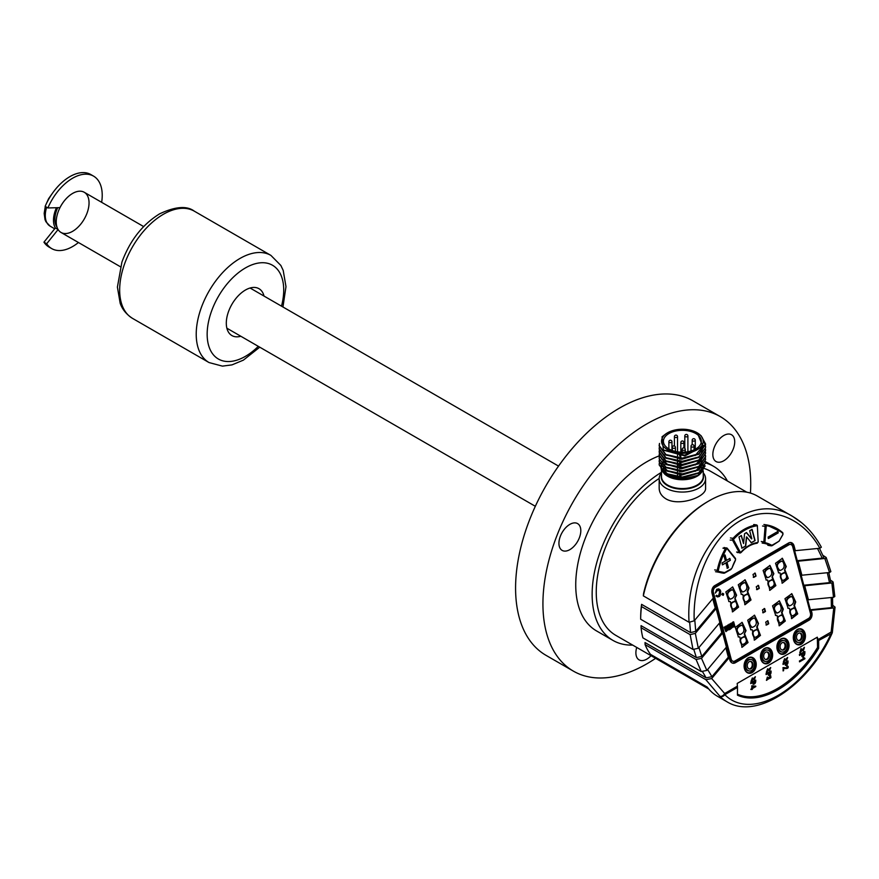 <?xml version="1.0" encoding="UTF-8"?>
<svg xmlns="http://www.w3.org/2000/svg" width="879" height="879" viewBox="0 0 879 879"><rect width="100%" height="100%" fill="white"/><g stroke="black" fill="none" stroke-linecap="round" stroke-linejoin="round"><path stroke-width="1.32" d="M725.9 562.89L727.329 568.274L728.427 567.636L726.999 562.252L730.361 560.308L729.867 558.451L726.493 560.395L725.065 555.012L723.966 555.649L725.395 561.022L722.033 562.978L722.527 564.834L725.9 562.89L722.274 564.801M728.427 567.636L727.076 568.23M726.999 562.252L728.175 567.592M730.361 560.308L726.735 562.219M729.603 558.407L730.108 560.275M726.493 560.395L724.801 554.968M741.404 535.542L738.975 536.948L741.975 548.166L745.744 545.991L746.678 536.893L751.325 542.761L755.094 540.585L752.105 529.367L749.677 530.773L751.809 538.772L746.513 532.597L744.568 533.718L743.546 543.552L741.404 535.542M745.744 545.991L741.711 548.122M746.436 537.036L745.48 545.947M755.094 540.585L751.073 542.728M751.842 529.323L754.841 540.552M751.567 538.915L746.26 532.553M743.546 543.552L741.151 535.498M777.86 531.454L768.103 537.091L768.477 538.497L778.234 532.872L777.86 531.454M778.234 532.872L768.224 538.464M777.596 531.421L777.981 532.828M78.451 242.505A41.84 24.162 -60 0 1 51.718 248.603A41.84 24.162 -60 0 1 46.686 243.747L58.102 229.54A23.206 13.394 120 0 0 61.036 232.463A23.206 13.394 120 0 0 84.241 219.058A23.206 13.394 120 0 0 84.241 192.27A23.206 13.394 120 0 0 59.97 207.631L47.884 207.949L45.148 206.367A41.84 24.162 -60 0 1 90.823 174.547L93.559 176.13A41.84 24.162 -60 0 1 101.645 202.324M58.102 229.54L55.366 227.969A23.206 13.394 -60 0 1 56.443 207.73M51.718 248.603L48.982 247.021A41.84 24.162 -60 0 1 43.95 242.175L55.366 227.969M47.884 207.949A41.84 24.162 -60 0 1 93.559 176.13M46.686 243.747L43.95 242.175M264.019 296.069A27.062 15.624 120 0 0 258.975 288.697A27.062 15.624 120 0 0 245.439 290.037A27.062 15.624 120 0 0 227.76 313.88A27.062 15.624 120 0 0 231.913 335.569A27.062 15.624 120 0 0 240.813 336.25M750.435 493.075A146.936 84.834 120 0 0 720.297 416.613L692.949 400.835A146.936 84.834 120 0 0 619.486 408.109A146.936 84.834 120 0 0 523.488 537.596A146.936 84.834 120 0 0 546.013 655.338L573.361 671.116A146.936 84.834 120 0 0 646.823 663.843A146.936 84.834 120 0 0 655.624 658.338M720.297 416.613A146.936 84.834 120 0 0 646.823 423.898A146.936 84.834 120 0 0 550.836 553.374A146.936 84.834 120 0 0 573.361 671.116M659.184 455.893A100.536 58.047 120 0 0 575.734 584.909A100.536 58.047 120 0 0 596.555 630.935L612.96 640.406A100.536 58.047 120 0 0 632.693 645.098M636.737 647.438A15.47 8.933 120 0 0 639.088 659.876A15.47 8.933 120 0 0 646.823 659.107A15.47 8.933 120 0 0 651.042 655.701M733.251 436.347A15.47 8.933 120 0 0 731.515 434.742A15.47 8.933 120 0 0 716.044 443.664A15.47 8.933 120 0 0 716.044 461.53A15.47 8.933 120 0 0 730.438 454.311A15.47 8.933 120 0 0 733.251 436.347M560.395 536.146A15.47 8.933 120 0 0 562.131 550.386A15.47 8.933 120 0 0 577.602 541.464A15.47 8.933 120 0 0 577.602 523.598A15.47 8.933 120 0 0 560.395 536.146M661.491 472.287A100.536 58.047 120 0 0 592.138 594.38A100.536 58.047 120 0 0 612.96 640.406M727.427 481.011A100.536 58.047 120 0 0 713.495 466.277A100.536 58.047 120 0 0 705.573 462.958M120.434 266.755L61.036 232.463A23.206 13.394 -60 0 1 57.487 213.872A23.206 13.394 -60 0 1 72.638 193.424A23.206 13.394 -60 0 1 84.241 192.27L143.64 226.562M57.695 207.697A21.272 12.284 120 0 0 57.025 227.178M703.255 472.836A23.206 13.394 180 0 1 705.573 478.67A23.206 13.394 180 0 1 691.246 491.042A23.206 13.394 180 0 1 665.963 488.142A23.206 13.394 180 0 1 659.173 478.67A23.206 13.394 180 0 1 661.491 472.836M705.573 478.67L705.573 488.208C706.562 496.712 679.324 506.897 665.963 498.865C661.524 496.108 659.261 492.548 659.173 488.208L659.173 478.67M668.974 448.993A18.942 10.944 0 0 0 689.619 451.366A18.942 10.944 0 0 0 701.321 441.258A18.942 10.944 0 0 0 682.368 430.325A18.942 10.944 0 0 0 663.425 441.258A18.942 10.944 0 0 0 668.974 448.993M677.522 478.868L677.522 477.341M677.522 476.847L677.522 474.188M677.522 471.638L677.522 471.034M677.522 468.485L677.522 467.87M677.522 467.375L677.522 464.716M677.522 464.222L677.522 461.563M677.522 459.014L677.522 458.398M677.522 455.86L677.522 455.157M680.775 455.344L680.775 458.102M680.775 458.596L680.775 459.223M680.775 461.75L680.775 464.42M680.775 464.914L680.775 467.573M680.775 468.067L680.775 468.705M680.775 471.232L680.775 471.858M680.775 474.385L680.775 477.044M680.775 477.539L680.775 479.132M679.676 465.167A18.942 10.944 0 0 0 677.852 465.365M659.305 447.356L659.184 448.675L665.996 457.739L682.401 461.255L698.783 456.937L705.573 447.576L698.772 457.443L682.368 461.75L665.963 458.223L659.173 449.136M705.573 447.07L705.463 445.763M705.408 445.488L704.068 442.17M705.573 450.74L698.772 460.596L682.368 464.914L665.963 461.376L659.173 452.3L659.349 450.729M659.305 450.52L659.184 451.839L665.996 460.904L682.401 464.42L698.783 460.091L705.573 450.235L705.463 448.927M659.305 453.674L659.184 454.992L665.996 464.057L682.401 467.573L698.783 463.255L705.573 453.388L698.772 463.76L682.368 468.067L665.963 464.541L659.173 455.454L659.349 453.883M705.573 453.388L705.463 452.081M705.573 457.058L698.772 466.914L682.368 471.221L665.963 467.694L659.173 458.607L665.996 467.21L682.401 470.726L698.783 466.408L705.573 456.542L705.463 455.234M659.305 456.827L659.184 458.146M659.305 459.992L659.184 461.31L665.996 470.375L682.401 473.891L698.783 469.573L705.573 459.706L698.772 470.067L682.368 474.385L665.963 470.847L659.173 461.772L659.349 460.2M705.573 459.706L705.463 458.398M705.573 462.859L698.761 473.232L682.357 477.539L665.974 474.012L659.184 464.947L665.985 473.528L682.368 477.044L698.761 472.737L705.573 462.881L705.463 461.552M659.184 464.705L659.349 463.387M659.305 463.145L659.184 464.464M667.491 432.842A21.272 12.284 0 0 0 667.337 432.94A21.272 12.284 0 0 0 663.667 435.775L666.282 433.589M664.909 473.385L681.73 478.187L699.069 473.045M664.963 470.265L681.774 475.034L699.091 469.869M664.974 467.112L681.818 471.869L699.113 466.694M664.974 463.958L681.851 468.716L699.124 463.541M665.029 460.838L681.84 465.551L699.124 460.376M665.018 457.673L681.829 462.398L699.113 457.223M665.018 454.52L681.851 459.234L699.091 454.08M701.387 451.894L703.629 446.169M663.766 450.268L684.862 455.926L702.837 446.455M703.618 445.323L695.135 455.597M703.409 456.564L695.234 465.024M668.403 465.2L661.656 459.036M703.42 462.859L695.234 471.342M668.359 471.496L661.656 465.343M668.348 474.649L661.667 468.507M705.573 444.433L698.761 454.289L682.357 458.596L665.952 455.058L659.173 445.983L659.525 443.763M697.344 432.897L702.848 446.444L684.631 455.223L663.37 449.949L662.041 436.775L666.403 433.512M659.481 443.423L659.173 445.51L665.974 454.586L682.379 458.102L698.772 453.784L705.562 443.917L701.057 435.676M663.425 461.255L662.843 461.893M662.601 462.189L661.568 463.804M661.415 464.134L660.843 466.079M660.799 466.518L661.371 469.902M661.975 471.045L666.886 475.528L682.489 479.154L698.289 475.275L705.178 465.892M664.052 435.544A20.832 12.02 180 0 1 667.644 432.754A20.832 12.02 180 0 1 697.102 432.754L697.102 432.754A20.832 12.02 180 0 1 698.453 448.905A20.832 12.02 180 0 1 670.743 451.235A20.832 12.02 180 0 1 664.052 435.544M790.562 544.442L789.276 544.233A3.868 2.857 98.9 0 0 787.738 544.551L713.913 587.172A3.868 2.857 98.9 0 0 712.122 592.259L729.889 658.887A3.868 2.857 98.9 0 0 732.02 661.129L733.306 661.327A3.868 2.857 -81.1 0 1 731.174 659.085L713.407 592.457A3.868 2.857 -81.1 0 1 715.198 587.37L789.023 544.749A3.868 2.857 -81.1 0 1 790.562 544.442A3.868 2.857 -81.1 0 1 792.693 546.683L810.46 613.311A3.868 2.857 -81.1 0 1 808.658 618.387L734.844 661.019A3.868 2.857 -81.1 0 1 733.306 661.327M790.21 542.497A5.801 4.296 -81.1 0 1 792.781 545.683L810.548 612.311A5.801 4.296 -81.1 0 1 807.845 619.948L734.02 662.568A5.801 4.296 -81.1 0 1 732.372 663.074M689.07 622.277C684.082 549.452 745.985 486.362 792.814 516.533L757.368 496.064A96.668 55.816 120 0 0 709.023 500.854A96.668 55.816 120 0 0 643.34 595.874L689.07 622.277L694.212 620.805C692.476 579.184 711.781 537.091 740.052 520.84C768.29 504.458 801.901 516.006 819.865 548.265L795.341 550.672L794.067 545.892A5.801 4.296 98.9 0 0 790.858 542.53A5.801 4.296 98.9 0 0 788.562 543.002L714.737 585.623A5.801 4.296 98.9 0 0 712.034 593.248L713.308 598.028L694.212 620.805M819.865 548.265L821.349 547.199C814.02 533.729 804.516 523.521 792.847 516.566L801.736 522.807M643.34 595.874L643.56 593.534A94.734 54.696 -60 0 1 707.661 501.645L709.023 500.854M708.782 689.026L615.86 635.385A94.734 54.696 -60 0 1 596.248 592.017A94.734 54.696 -60 0 1 659.173 478.473M704.617 468.617A94.734 54.696 -60 0 1 710.595 471.298L746.776 492.185M725.845 647.79L728.339 657.14L711.946 676.687L706.134 677.841L645.021 642.56L645.087 644.604L705.87 679.698L711.682 678.544L729.207 657.646L729.801 659.876A5.801 4.296 98.9 0 0 733.009 663.238A5.801 4.296 98.9 0 0 735.305 662.766L809.13 620.145A5.801 4.296 98.9 0 0 811.833 612.52L811.24 610.29L834.534 607.894L835.006 607.059L832.743 605.279M706.134 677.841L702.706 672.017M719.297 623.244L721.791 632.594L701.783 656.448L696.366 657.58L641.055 625.65L641.088 627.727L696.069 659.47L701.497 658.338L722.659 633.1L726.406 647.12L706.859 670.424L701.233 671.545L696.069 659.47M696.366 657.58L693.938 649.812M641.494 606.565A96.668 55.816 120 0 0 640.67 619.234L640.681 617.113A94.734 54.696 -60 0 1 641.593 604.345L641.494 606.565L690.147 634.649L695.322 633.352L716.121 608.554L719.857 622.574L698.311 648.273L693.004 649.449L690.147 634.649M712.748 598.698L715.242 608.048L695.739 631.309L690.564 632.616L641.593 604.345M690.564 632.616L689.696 622.541M772.575 577.305L775.86 585.623L769.861 590.358L767.598 580.019L766.246 580.041L763.104 570.438L769.96 565.45L773.861 573.712L772.059 577.217L775.388 585.37L769.597 590.314M765.994 579.986L767.598 580.019M769.707 565.417L773.344 573.635L772.059 577.217M744.865 579.766L748.501 587.974L747.227 591.556L750.545 599.709L744.755 604.653M741.151 594.336L742.755 594.358L741.404 594.38L738.272 584.788L745.128 579.788L749.018 588.051L747.743 591.644L751.018 599.961L745.018 604.708L742.755 594.358M753.786 577.382L753.006 574.448L755.237 573.163L756.017 576.097L753.786 577.382M754.731 573.075L756.017 576.097M755.511 576.009L753.27 577.305M757.061 589.644L756.281 586.711L758.511 585.425L759.291 588.348L757.061 589.644M757.995 585.337L759.291 588.348M758.775 588.271L756.544 589.556M762.456 609.861L764.686 608.576L765.466 611.509L763.236 612.795L762.456 609.861M769.158 568.263L768.905 568.197C763.697 570.504 763.071 573.635 767.037 577.58L767.29 577.613M772.223 579.898C767.587 580.722 766.686 583.282 769.51 587.611L770.037 587.688M771.652 579.58L772.729 579.975C768.092 580.799 767.191 583.37 770.026 587.688L769.773 587.666M744.315 582.601L744.073 582.535C738.865 584.843 738.239 587.974 742.195 591.919L742.447 591.952M747.381 594.237C742.744 595.061 741.843 597.632 744.678 601.95L745.205 602.027M746.809 593.929L747.897 594.325C743.26 595.138 742.359 597.709 745.194 602.027L744.942 602.005M764.17 608.499L764.95 611.432L762.719 612.718M770.52 568.955L769.422 568.284C764.214 570.581 763.587 573.712 767.543 577.668C771.784 576.316 772.773 573.405 770.52 568.955M745.678 583.293L744.579 582.623C739.371 584.92 738.745 588.051 742.711 592.006C746.952 590.655 747.941 587.743 745.678 583.293M789.463 608.268L788.111 608.29L784.969 598.687L791.825 593.699L795.726 601.961L794.44 605.554L797.725 613.872L791.726 618.607L789.463 608.268L787.859 608.235M766.499 625.057L765.719 622.134L767.96 620.838L768.74 623.771L766.499 625.057M785.002 570.13L788.276 578.448L782.277 583.195L780.014 572.855L778.662 572.866L775.531 563.274L782.387 558.286L786.276 566.548L784.486 570.053L787.804 578.206L782.013 583.14M777.036 615.443L775.685 615.454L772.553 605.862L779.409 600.873L783.299 609.136L782.024 612.718L785.299 621.035L779.299 625.782L777.036 615.443L775.432 615.41M725.823 631.54L724.098 627.156L725.186 626.771L724.428 627.21L725.988 631.594L727.318 630.397M725.933 630.463C726.867 629.946 726.867 628.496 725.933 626.09L726.274 626.145C727.197 628.54 727.197 630.001 726.263 630.518L725.186 626.771M727.768 629.397C728.713 628.881 728.713 627.419 727.779 625.035L728.109 625.079C729.043 627.474 729.043 628.935 728.109 629.452L727.021 625.716M727.383 630.155L729.01 629.65M730.636 628.76L728.9 624.376L729.988 624.002L729.24 624.431L730.79 628.815L732.13 627.617M730.735 627.683C731.68 627.166 731.68 625.716 730.746 623.321L731.075 623.365C732.009 625.771 732.009 627.221 731.075 627.738L729.988 624.002M732.581 626.628C733.515 626.101 733.515 624.65 732.581 622.255L733.339 621.816L732.921 622.31C733.855 624.705 733.855 626.156 732.91 626.672L731.833 622.936M732.196 627.375L733.822 626.87M744.766 634.231L748.04 642.549L742.041 647.296L739.777 636.956L738.426 636.967L735.294 627.375L742.151 622.376L746.051 630.639L744.249 634.144L747.579 642.296L741.788 647.241M758.467 623.475L757.182 627.057L760.467 635.374L754.468 640.121L752.204 629.782L750.853 629.803L747.71 620.2L754.567 615.212L758.467 623.475L756.665 626.98L759.994 635.132L754.204 640.077M735.316 598.808L738.602 607.125L732.603 611.872L730.339 601.533L728.988 601.555L725.845 591.952L732.712 586.963L736.602 595.226L734.811 598.731L738.129 606.884L732.339 611.828M723.725 593.951L722.439 593.292L723.395 593.896L722.439 593.292L721.736 594.578L723.197 595.358L723.725 593.951L722.78 593.347L722.066 594.633L723.197 595.358M719.132 596.555A3.395 2.516 98.9 0 0 720.165 595.544L720.736 591.336L720.176 589.952L718.824 588.93L717.506 589.095L715.297 593.094L718.066 589.787L720.088 591.578L718.967 595.72L717.78 596.094L716.473 595.303L715.935 595.984L717.352 596.896M717.725 589.732L719.747 591.523L718.637 595.676L717.616 596.05M718.648 588.908L716.715 589.304L715.297 593.094M766.774 651.91A3.868 2.857 -81.1 0 1 768.62 656.086A3.868 2.857 -81.1 0 1 765.587 659.481M799.582 632.968A3.868 2.857 -81.1 0 1 801.439 637.143A3.868 2.857 -81.1 0 1 798.396 640.538M783.178 642.439A3.868 2.857 -81.1 0 1 785.024 646.614A3.868 2.857 -81.1 0 1 781.991 650.01M765.631 652.251A3.868 2.857 98.9 0 0 763.686 656.349A3.868 2.857 98.9 0 0 765.972 659.58A3.868 2.857 98.9 0 0 769.4 656.206A3.868 2.857 98.9 0 0 767.169 651.943A3.868 2.857 98.9 0 0 765.631 652.251M798.44 633.309A3.868 2.857 98.9 0 0 796.495 637.407A3.868 2.857 98.9 0 0 798.78 640.637A3.868 2.857 98.9 0 0 802.208 637.264A3.868 2.857 98.9 0 0 799.978 632.99A3.868 2.857 98.9 0 0 798.44 633.309M782.035 642.78A3.868 2.857 98.9 0 0 780.091 646.878A3.868 2.857 98.9 0 0 782.376 650.108A3.868 2.857 98.9 0 0 785.804 646.735A3.868 2.857 98.9 0 0 783.574 642.472A3.868 2.857 98.9 0 0 782.035 642.78M765.169 650.493A5.801 4.296 98.9 0 0 762.236 656.646A5.801 4.296 98.9 0 0 765.664 661.491A5.801 4.296 98.9 0 0 770.806 656.426A5.801 4.296 98.9 0 0 767.466 650.031A5.801 4.296 98.9 0 0 765.169 650.493M797.978 631.551A5.801 4.296 98.9 0 0 795.055 637.693A5.801 4.296 98.9 0 0 798.484 642.549A5.801 4.296 98.9 0 0 803.615 637.484A5.801 4.296 98.9 0 0 800.275 631.089A5.801 4.296 98.9 0 0 797.978 631.551M781.574 641.022A5.801 4.296 98.9 0 0 778.651 647.175A5.801 4.296 98.9 0 0 782.068 652.02A5.801 4.296 98.9 0 0 787.21 646.955A5.801 4.296 98.9 0 0 783.87 640.56A5.801 4.296 98.9 0 0 781.574 641.022M765.29 661.404A5.801 4.296 -81.1 0 1 764.895 661.371A5.801 4.296 -81.1 0 1 761.467 656.525A5.801 4.296 -81.1 0 1 764.389 650.372A5.801 4.296 -81.1 0 1 766.697 649.911A5.801 4.296 -81.1 0 1 767.081 649.988M798.099 642.461A5.801 4.296 -81.1 0 1 797.703 642.428A5.801 4.296 -81.1 0 1 794.275 637.572A5.801 4.296 -81.1 0 1 797.209 631.43A5.801 4.296 -81.1 0 1 799.505 630.968A5.801 4.296 -81.1 0 1 799.89 631.045M781.695 651.932A5.801 4.296 -81.1 0 1 781.299 651.899A5.801 4.296 -81.1 0 1 777.871 647.054A5.801 4.296 -81.1 0 1 780.805 640.901A5.801 4.296 -81.1 0 1 783.101 640.439A5.801 4.296 -81.1 0 1 783.486 640.516M778.245 616.904L777.75 618.42L778.245 616.904L781.09 615.003M777.75 618.42L779.486 623.112M781.662 615.322C777.025 616.135 776.124 618.706 778.959 623.024L779.475 623.101C783.859 621.86 784.76 619.288 782.178 615.399L781.354 615.025M779.959 604.367L778.871 603.697C773.652 606.005 773.037 609.125 776.992 613.081C781.233 611.729 782.222 608.828 779.959 604.367M785.156 572.811C780.519 573.624 779.618 576.195 782.453 580.514C786.837 579.272 787.738 576.701 785.156 572.811L784.068 572.416M782.936 561.78L781.838 561.11C776.629 563.417 776.003 566.537 779.97 570.493C784.211 569.142 785.2 566.241 782.936 561.78M792.386 597.204L791.287 596.522C786.079 598.83 785.452 601.961 789.408 605.906C793.649 604.554 794.638 601.654 792.386 597.204M794.594 608.224C789.957 609.048 789.056 611.619 791.891 615.937C796.286 614.685 797.187 612.114 794.594 608.224L793.517 607.828M794.089 608.147C789.452 608.96 788.551 611.531 791.375 615.86L791.902 615.937M754.479 686.62L752.413 687.807M785.716 664.48L787.101 663.568L787.309 661.876M802.406 655.69L803.889 654.679L804.109 652.647M768.762 674.567L770.147 673.655L770.356 671.963M767.257 648.043A7.735 5.724 -81.1 0 1 771.454 656.525A7.735 5.724 -81.1 0 1 764.851 663.304M800.066 629.1A7.735 5.724 -81.1 0 1 804.263 637.583A7.735 5.724 -81.1 0 1 797.671 644.362M783.661 638.572A7.735 5.724 -81.1 0 1 787.859 647.054A7.735 5.724 -81.1 0 1 781.255 653.833M778.607 603.675L778.354 603.62C773.146 605.917 772.52 609.048 776.476 613.004L776.739 613.026M784.639 572.723C780.003 573.547 779.102 576.119 781.936 580.437M781.574 561.088L781.321 561.033C776.113 563.329 775.498 566.461 779.453 570.416L779.706 570.438M791.023 596.511L790.77 596.445C785.562 598.753 784.936 601.884 788.902 605.829L789.155 605.862M752.413 686.246L754.687 686.653L752.413 687.96L752.413 686.246M787.441 661.953L787.243 663.645L785.771 664.535L785.54 663.052L787.441 661.953M804.252 652.734L804.032 654.767L802.461 655.745L802.197 653.921L804.252 652.734M770.487 672.039L770.29 673.732L768.828 674.622L768.587 673.138L770.487 672.039M753.446 683.565L754.841 682.664L755.039 681.005M830.479 580.173L832.885 581.733L832.655 582.898L804.692 585.744L808.427 599.764L833.523 597.302L831.875 583.063M833.149 582.228L834.808 596.5L833.523 597.302M822.887 555.33L826.15 557.451L825.744 558.374L798.143 561.198L801.879 575.218L829.556 572.504L824.854 558.572M826.227 557.605L830.864 571.614L829.556 572.504M769.51 587.611L770.026 587.688C774.421 586.436 775.322 583.876 772.729 579.975M795.341 550.672L794.462 550.166L797.275 560.692L798.143 561.198M819.47 548.298L823.711 557.253L823.304 558L797.275 560.692M828.787 572.57L830.787 581.865L830.248 582.557L803.813 585.238L804.692 585.744M801.879 575.218L801.011 574.712L803.813 585.238M832.545 597.39L832.721 606.928L832.116 607.565L810.361 609.784L811.24 610.29M808.427 599.764L807.559 599.258L810.361 609.784M764.444 648.702A7.735 5.724 98.9 0 0 760.544 656.899A7.735 5.724 98.9 0 0 765.115 663.359A7.735 5.724 98.9 0 0 771.96 656.602A7.735 5.724 98.9 0 0 767.51 648.076A7.735 5.724 98.9 0 0 764.444 648.702M797.253 629.76A7.735 5.724 98.9 0 0 793.352 637.956A7.735 5.724 98.9 0 0 797.923 644.417A7.735 5.724 98.9 0 0 804.779 637.66A7.735 5.724 98.9 0 0 800.319 629.133A7.735 5.724 98.9 0 0 797.253 629.76M780.849 639.231A7.735 5.724 98.9 0 0 776.948 647.427A7.735 5.724 98.9 0 0 781.519 653.888A7.735 5.724 98.9 0 0 788.364 647.131A7.735 5.724 98.9 0 0 783.914 638.604A7.735 5.724 98.9 0 0 780.849 639.231M779.146 600.84L782.793 609.048L781.508 612.641L784.826 620.794L779.047 625.727M780.014 572.855L778.409 572.822M782.123 558.253L785.76 566.461L784.486 570.053M767.444 620.761L768.224 623.683L765.994 624.98M791.572 593.666L795.209 601.884L793.924 605.466L797.253 613.619L791.463 618.563M751.93 685.884L751.93 688.246L750.831 689.466L752.413 689.29L752.413 688.554L755.786 686.609L751.787 685.807L751.787 688.169L750.831 689.466M766.323 672.325L768.938 669.963C770.586 667.886 770.839 667.941 769.685 670.106L770.696 667.579L768.422 669.886C766.587 672.27 766.345 672.138 767.664 669.501L766.312 672.325L767.664 668.776M768.938 669.963C770.586 667.886 770.839 667.941 769.685 670.106L769.543 670.029C770.696 667.853 770.454 667.809 768.795 669.886M767.532 669.424C766.202 672.061 766.455 672.193 768.279 669.809L768.422 669.886C766.587 672.27 766.345 672.138 767.664 669.501M785.397 665.282C787.353 665.04 788.21 663.59 787.991 660.909L783.068 663.755L783.068 664.48L784.991 663.359L785.397 665.282L784.859 663.282M801.901 656.525L802.033 656.602C804.153 656.459 805.087 654.756 804.845 651.515L799.516 654.591L799.516 655.47L801.604 654.262L802.066 656.613L801.461 654.185M803.065 657.8L803.845 658.602L799.538 661.085L799.538 661.854L804.9 658.756L803.659 657.459L802.923 657.723L804.9 658.305L803.516 657.382M799.802 652.844L801.055 648.504L799.868 652.877L802.571 650.119C804.351 647.735 804.626 647.801 803.373 650.339L804.417 647.329L802.011 649.988C800.022 652.734 799.758 652.559 801.198 649.46L801.198 648.581M802.571 650.119C804.351 647.735 804.626 647.801 803.373 650.339L803.241 650.262C804.494 647.724 804.219 647.647 802.428 650.042M800.286 652.009L801.198 649.46M788.078 666.326L786.639 665.414L786.694 666.139C788.221 667.655 787.32 668.172 783.991 667.666L783.101 667.743L783.101 670.93L783.618 670.633L783.618 668.359C787.232 668.941 788.716 668.271 788.078 666.326L786.782 665.491L787.221 666.194M784.035 667.699L783.848 667.59C787.188 668.095 788.089 667.579 786.551 666.062M783.277 662.25L785.892 659.876C787.54 657.8 787.793 657.855 786.639 660.019L787.639 657.492L785.365 659.799C783.541 662.184 783.299 662.052 784.617 659.415L783.266 662.239L784.617 658.69M785.892 659.876C787.54 657.8 787.793 657.855 786.639 660.019L786.496 659.942C787.65 657.767 787.397 657.723 785.749 659.799M784.486 659.338C783.156 661.975 783.409 662.107 785.233 659.722L785.365 659.799C783.541 662.184 783.299 662.052 784.617 659.415M769.685 675.621L770.773 675.764L769.685 675.621L769.74 676.325C770.663 677.841 770.389 678.225 768.905 677.467L768.532 677.687C766.873 680.214 766.521 680.181 767.466 677.577L766.488 680.357L768.718 678.72C771.268 678.028 771.63 677.039 769.828 675.709L770.389 676.358M769.224 678.247L768.773 677.39C770.246 678.149 770.531 677.764 769.608 676.248M768.773 677.39L768.532 677.687C766.873 680.214 766.521 680.181 767.466 677.577M768.444 675.369C770.4 675.127 771.257 673.677 771.037 670.996L766.114 673.841L766.114 674.567L768.048 673.446L768.444 675.369L767.905 673.369M753.281 682.181L755.182 681.082L754.973 682.741L753.512 683.62L753.281 682.181M645.087 644.604A96.668 55.816 120 0 0 650.504 654.361L707.243 687.114A96.668 55.816 -60 0 0 717.429 696.256L726.999 701.783C757.149 720.615 809.537 684.51 832.083 633.254L818.668 640.505L818.668 648.295A85.845 49.565 -60 0 1 737.47 695.179L737.47 687.389L724.834 694.685A92.8 53.575 120 0 0 831.303 633.21L831.138 632.045L832.358 632.397L835.05 607.29M818.668 640.505L818.338 639.429L831.138 632.045L833.742 608.07M818.668 648.295L817.58 648.021L817.58 638.22L818.338 639.429M764.609 648.394A8.12 6.01 -81.1 0 1 772.52 656.569A8.12 6.01 -81.1 0 1 762.576 662.316A8.12 6.01 -81.1 0 1 764.609 648.394M797.418 629.452A8.12 6.01 -81.1 0 1 805.329 637.627A8.12 6.01 -81.1 0 1 795.385 643.373A8.12 6.01 -81.1 0 1 797.418 629.452M781.013 638.923A8.12 6.01 -81.1 0 1 788.924 647.098A8.12 6.01 -81.1 0 1 778.981 652.844A8.12 6.01 -81.1 0 1 781.013 638.923M753.105 684.345C755.061 684.137 755.94 682.708 755.72 680.06L750.666 682.829L750.809 683.609L752.732 682.5L753.138 684.356L752.6 682.423M753.622 679.093C755.281 677.05 755.522 677.094 754.369 679.214L755.391 676.753L753.105 679.027C751.281 681.379 751.029 681.258 752.358 678.665L751.138 681.5L753.622 679.093C755.281 677.05 755.522 677.094 754.369 679.214L754.369 679.928M817.58 638.22L817.305 637.187L737.195 683.444L737.47 687.389M817.305 647.856A85.065 49.114 120 0 1 737.47 694.234A85.065 49.114 120 0 0 817.58 648.021L817.305 637.187M751.787 688.905L751.93 689.565M755.786 686.147L751.787 685.807M769.685 670.831L769.543 670.029M768.279 669.809L770.619 667.546M783.068 663.755L783.068 664.48M787.991 660.909L782.925 663.678M799.516 654.591L799.516 655.47M804.845 651.515L799.374 654.514M799.538 661.085L799.538 661.854M803.845 658.602L802.923 657.723M803.703 658.525L799.407 661.008M803.373 651.218L803.241 650.262M802.011 649.988L804.34 647.296M801.055 649.383C799.615 652.482 799.89 652.657 801.868 649.911M783.101 667.743L783.101 670.93M786.639 665.414L787.936 666.249L786.639 665.414M782.958 667.666L783.837 667.579M786.639 660.744L786.496 659.942M785.233 659.722L787.573 657.459M767.334 677.489C766.378 680.093 766.73 680.137 768.4 677.61M767.378 677.05L766.422 680.313M766.114 673.841L766.114 674.567M771.037 670.996L765.983 673.764M752.215 678.577C750.897 681.17 751.138 681.291 752.973 678.951L753.105 679.027C751.281 681.379 751.029 681.258 752.358 678.665M754.237 679.137C755.391 677.006 755.138 676.973 753.49 679.017M750.996 681.423L752.358 677.951M752.973 678.951L755.325 676.72M748.194 657.866A8.12 6.01 -81.1 0 1 756.116 666.04A8.12 6.01 -81.1 0 1 746.172 671.787A8.12 6.01 -81.1 0 1 748.194 657.866M726.999 701.783A96.668 55.816 -60 0 1 719.879 696.234A3.868 2.351 -48.8 0 0 724.67 693.509L724.834 694.685A3.868 3.12 135.7 0 1 719.879 696.234L705.87 679.698M755.72 680.06L750.666 682.829M750.809 682.906L750.809 683.609M750.369 661.382A3.868 2.857 -81.1 0 1 752.215 665.557A3.868 2.857 -81.1 0 1 749.183 668.952M749.227 661.722A3.868 2.857 98.9 0 0 747.282 665.821A3.868 2.857 98.9 0 0 749.567 669.051A3.868 2.857 98.9 0 0 752.984 665.678A3.868 2.857 98.9 0 0 750.765 661.415A3.868 2.857 98.9 0 0 749.227 661.722M748.754 659.975A5.801 4.296 98.9 0 0 745.831 666.117A5.801 4.296 98.9 0 0 749.26 670.963A5.801 4.296 98.9 0 0 754.402 665.897A5.801 4.296 98.9 0 0 751.062 659.503A5.801 4.296 98.9 0 0 748.754 659.975M748.875 670.875A5.801 4.296 -81.1 0 1 748.49 670.842A5.801 4.296 -81.1 0 1 745.062 665.996A5.801 4.296 -81.1 0 1 747.985 659.843A5.801 4.296 -81.1 0 1 750.292 659.382A5.801 4.296 -81.1 0 1 750.677 659.459M722.56 593.589L722.648 595.061M733.262 590.457L732.163 589.787C726.955 592.094 726.329 595.226 730.295 599.17C734.525 597.819 735.525 594.918 733.262 590.457M735.481 601.489C730.845 602.313 729.944 604.873 732.767 609.202C737.162 607.949 738.063 605.378 735.481 601.489L734.394 601.093M755.127 618.706L754.028 618.036C748.82 620.343 748.194 623.475 752.149 627.419C756.39 626.068 757.379 623.167 755.127 618.706M757.335 629.738C752.699 630.551 751.798 633.122 754.632 637.451C759.027 636.198 759.928 633.627 757.335 629.738L756.259 629.342M744.92 636.912C740.283 637.725 739.382 640.297 742.217 644.615C746.601 643.373 747.502 640.802 744.92 636.912L743.832 636.517M742.711 625.881L741.612 625.211C736.404 627.518 735.778 630.639 739.733 634.594C743.975 633.243 744.963 630.331 742.711 625.881M750.842 657.514A7.735 5.724 -81.1 0 1 755.05 665.996A7.735 5.724 -81.1 0 1 748.447 672.776M722.89 593.644L723.142 595.017L722.406 594.797L723.131 594.05M731.899 589.765L731.647 589.71C726.439 592.017 725.812 595.138 729.779 599.093L730.031 599.126M734.965 601.412C730.328 602.225 729.427 604.796 732.262 609.114M753.764 618.014L753.512 617.959C748.304 620.266 747.677 623.387 751.644 627.342L751.897 627.364M756.83 629.661C752.193 630.474 751.292 633.045 754.127 637.363M744.403 636.825C739.766 637.649 738.865 640.22 741.7 644.538M741.349 625.189L741.096 625.123C735.888 627.43 735.262 630.562 739.217 634.506L739.481 634.539M748.04 658.173A7.735 5.724 98.9 0 0 744.139 666.37A7.735 5.724 98.9 0 0 748.71 672.831A7.735 5.724 98.9 0 0 755.555 666.073A7.735 5.724 98.9 0 0 751.106 657.547A7.735 5.724 98.9 0 0 748.04 658.173M640.67 619.234L693.004 649.449M641.088 627.727A96.668 55.816 120 0 0 642.879 637.857L701.233 671.545M744.678 601.95L745.194 602.027C749.578 600.786 750.479 598.214 747.897 594.325M716.803 595.358L716.275 596.039L717.517 596.929L719.187 596.522M730.339 601.533L728.735 601.5M732.449 586.93L736.086 595.138L734.811 598.731M752.204 629.782L750.6 629.749M754.314 615.179L757.951 623.387M739.777 636.956L738.184 636.923M741.887 622.354L745.535 630.562L744.249 634.144M734.163 626.958L734.91 626.529L733.668 621.871M729.35 629.738L730.108 629.309L728.867 624.65M715.242 608.048L716.121 608.554M721.791 632.594L722.659 633.1M728.339 657.14L729.207 657.646M718.33 570.537A0.769 0.571 98.9 0 0 718.747 571.438L724.12 572.493A2.703 2 98.9 0 0 725.252 572.284L731.075 568.922A2.703 2 98.9 0 0 732.251 567.384A38.302 28.348 -81.1 0 1 735.448 560.055A0.769 0.571 98.9 0 0 735.404 559.055L727.329 548.935A0.769 0.571 98.9 0 0 726.472 549.078A55.322 40.939 98.9 0 0 718.33 570.537L717.253 570.317A56.091 41.511 -81.1 0 1 725.516 548.562A1.549 1.143 -81.1 0 1 727.23 548.276L724.065 547.507M714.682 569.911L717.253 570.317A1.549 1.143 -81.1 0 0 718.099 572.108L723.472 573.174L724.12 572.493M722.945 548.155L726.472 549.078M727.471 548.573L735.503 558.506L735.448 560.055M732.262 567.559L730.943 569.504L725.252 572.712M731.075 568.922L724.922 572.899A3.483 2.571 -81.1 0 1 723.538 573.185A3.483 2.571 -81.1 0 1 723.472 573.174L720.901 572.767M715.528 571.713L718.099 572.108L718.747 571.438M735.404 559.055L727.329 548.935M735.393 560.384L732.251 567.384M720.967 572.778L723.538 573.185L725.252 572.284M733.888 539.014A0.769 0.571 98.9 0 0 733.745 540.08L740.195 552.001A0.769 0.571 98.9 0 0 741.019 552.089A38.302 28.348 -81.1 0 1 757.61 542.508A0.769 0.571 98.9 0 0 758.17 541.618L757.39 526.422A0.769 0.571 98.9 0 0 756.797 525.785A55.322 40.939 98.9 0 0 733.888 539.014L733.031 538.355A56.091 41.511 -81.1 0 1 756.27 524.939A1.549 1.143 -81.1 0 1 757.456 526.224L756.544 524.939L753.973 524.532M730.46 537.948L733.031 538.355A1.549 1.143 -81.1 0 0 732.745 540.486L739.195 552.408L740.195 552.001M753.699 524.543L756.27 524.939L756.797 525.785M757.61 542.508L757.105 543.189A37.533 27.776 98.9 0 0 740.854 552.583A1.549 1.143 -81.1 0 1 739.195 552.408L736.635 552.012M730.185 540.08L733.745 540.08M757.39 526.422L758.17 541.618M758.236 541.42L757.215 543.2C751.292 544.123 745.919 547.232 741.074 552.528L741.019 552.089M740.854 552.583L737.349 552.561M764.95 542.002A0.769 0.571 98.9 0 0 765.378 542.772A38.302 28.348 -81.1 0 1 771.103 544.947A2.703 2 98.9 0 0 772.674 544.903L778.508 541.53A2.703 2 98.9 0 0 779.431 540.552L782.881 534.41A0.769 0.571 98.9 0 0 782.771 533.322A55.322 40.939 98.9 0 0 766.884 525.752A0.769 0.571 98.9 0 0 766.191 526.499L764.95 542.002L763.862 541.914L765.104 526.411A1.549 1.143 -81.1 0 1 766.488 524.906A56.091 41.511 -81.1 0 1 782.607 532.586L782.881 534.41M761.291 541.508L763.862 541.914A1.549 1.143 -81.1 0 0 764.708 543.453L762.148 543.046M762.532 526.005L766.191 526.499M782.771 533.322L782.771 532.663L766.499 524.906L763.917 524.499L766.488 524.906L766.884 525.752M779.365 540.904L772.674 545.332M778.508 541.53L772.344 545.518A3.483 2.571 -81.1 0 1 770.971 545.804A3.483 2.571 -81.1 0 1 770.334 545.584A37.533 27.776 98.9 0 0 764.708 543.453L765.378 542.772M767.763 545.178L770.334 545.584L771.103 544.947M782.815 534.751L779.431 540.552M768.147 545.354L770.971 545.804L772.674 544.903M163.417 214.256A61.871 35.72 120 0 0 122.994 268.776A61.871 35.72 120 0 0 132.476 318.352C123.148 312.276 120.862 305.079 120.181 303.321L117.401 287.114L121.906 262.14C129.872 240.615 142.42 224.53 159.549 213.872C175.328 206.455 186.93 205.565 194.347 211.191A61.871 35.72 120 0 0 163.417 214.256M259.744 347.183L243.362 360.148L231.968 364.884L222.387 366.125L209.037 362.555A61.871 35.72 -60 0 1 199.555 312.979A61.871 35.72 -60 0 1 239.978 258.459A61.871 35.72 -60 0 1 270.908 255.393L194.347 211.191M281.5 306.156A54.135 31.259 120 0 0 245.439 267.93A54.135 31.259 120 0 0 207.719 341.437A54.135 31.259 120 0 0 258.294 346.348M46.642 207.224A23.206 13.394 120 0 0 50.103 226.145L54.696 228.804M701.343 461.893A21.107 12.185 180 0 1 702.299 463.222M702.629 463.804A21.107 12.185 180 0 1 703.068 464.848M703.387 466.068A21.107 12.185 180 0 1 703.288 468.859M703.057 469.65A21.107 12.185 180 0 1 697.772 475.572L702.881 469.847M698.289 475.275L697.3 475.858A21.107 12.185 180 0 1 667.447 475.858A21.107 12.185 180 0 1 662.843 471.869M662.151 470.726A21.107 12.185 180 0 1 661.261 467.123M661.294 466.639A21.107 12.185 180 0 1 661.788 464.551M661.931 464.2A21.107 12.185 180 0 1 662.942 462.486M701.321 462.618A20.876 12.053 180 0 1 702.145 463.815M702.321 464.123A20.876 12.053 180 0 1 703.046 466.002M703.134 466.386A20.876 12.053 180 0 1 703.255 467.683A20.876 12.053 180 0 1 703.112 469.078M702.925 469.804A20.876 12.053 180 0 1 702.442 471.012M699.849 474.275A20.876 12.053 180 0 1 664.238 473.66M662.184 470.759A20.876 12.053 180 0 1 661.491 467.683A20.876 12.053 180 0 1 661.491 467.386M661.535 466.925A20.876 12.053 180 0 1 662.074 464.848M662.228 464.497A20.876 12.053 180 0 1 663.293 462.783M701.321 471.452A20.876 12.053 180 0 1 701.75 472.023M703.255 471.034L703.255 476.517A20.876 12.053 180 0 1 682.368 488.57A20.876 12.053 180 0 1 661.491 476.517L661.491 470.529M681.28 443.159A1.549 0.89 180 0 1 680.829 442.522A1.549 1.549 0 0 1 682.368 440.972A1.549 1.549 0 0 1 683.917 442.522A1.549 0.89 180 0 1 682.961 443.346A1.549 0.89 180 0 1 681.28 443.159M672.776 448.059A1.549 0.89 180 0 1 672.314 447.433A1.549 1.549 0 0 1 673.863 445.884A1.549 1.549 0 0 1 675.413 447.433A1.549 0.89 180 0 1 674.457 448.257A1.549 0.89 180 0 1 672.776 448.059M683.895 450.312A1.549 0.89 180 0 1 682.17 449.422A1.549 1.549 0 0 1 683.719 447.872A1.549 1.549 0 0 1 685.268 449.422A1.549 0.89 180 0 1 683.895 450.312M693.861 446.697A1.549 0.89 180 0 1 692.125 447.07A1.549 0.89 180 0 1 691.004 446.213A1.549 1.549 0 0 1 692.553 444.675A1.549 1.549 0 0 1 694.102 446.213A1.549 0.89 180 0 1 693.861 446.697M695.179 439.929A1.549 0.89 180 0 1 695.267 440.225A1.549 0.89 180 0 1 693.729 441.126A1.549 0.89 180 0 1 692.18 440.225A1.549 1.549 0 0 1 695.047 439.423A1.549 1.549 0 0 1 695.267 440.225L695.267 449.268M687.894 435.962A1.549 0.89 180 0 1 686.345 436.863A1.549 0.89 180 0 1 684.796 435.962A1.549 1.549 0 0 1 686.653 434.446A1.549 1.549 0 0 1 687.894 435.962L687.894 451.729M677.522 436.643A1.549 0.89 180 0 1 675.973 437.533A1.549 0.89 180 0 1 674.424 436.643A1.549 1.549 0 0 1 675.446 435.193A1.549 1.549 0 0 1 677.522 436.643L677.522 451.839M671.963 450.4L671.963 441.741A1.549 0.89 180 0 1 670.413 442.642A1.549 0.89 180 0 1 668.875 441.741A1.549 0.89 180 0 1 668.886 441.643M703.255 475.187A21.107 12.185 180 0 1 682.368 489.153A21.107 12.185 180 0 1 661.491 475.187M679.676 455.311L679.676 456.025M679.676 458.563L679.676 459.19M679.676 461.717L679.676 464.376M679.676 464.87L679.676 467.54M679.676 468.035L679.676 468.661M679.676 471.188L679.676 471.825M679.676 474.352L679.676 477.011M679.676 477.506L679.676 479.077M715.198 587.37L713.913 587.172M789.023 544.749L787.738 544.551M822.315 558.231L817.514 548.496M829.512 582.711L827.293 572.723M831.413 607.719L831.226 597.522M794.067 545.892L792.781 545.683M809.13 620.145L807.845 619.948M811.833 612.52L810.548 612.311M711.693 678.566L724.67 693.509L737.47 686.125M735.305 662.766L734.02 662.568M694.795 620.113L695.739 631.309M695.322 633.352L698.311 648.273M698.948 647.515L701.783 656.448M701.497 658.338L706.859 670.424M707.628 669.512L711.946 676.687M731.174 659.085L729.889 658.887M713.407 592.457L712.122 592.259M209.037 362.555L132.476 318.352M270.908 255.393L280.819 265.414L283.203 270.424L285.983 286.642L282.95 307.002M713.495 466.277L705.474 461.64M226.87 328.197L535.333 506.293M250.075 288.015L558.539 466.101M50.103 226.145L45.917 221.728L45.027 219.629L44.17 213.421L45.29 206.444M45.73 205.038L48.631 198.643L52.839 192.732M701.321 467.738L701.321 465.068M701.321 461.42L701.321 458.761M701.321 451.949L701.321 448.466M663.425 471.847L663.425 469.188M663.425 468.683L663.425 466.035M663.425 462.376L663.425 459.717M661.107 465.848L661.107 466.419M667.447 475.858L666.886 475.528M703.255 467.683L703.101 469.089M661.491 467.683L662.294 470.869M662.953 471.957L667.095 475.649M671.963 441.741A1.549 1.549 0 0 0 668.897 441.445A1.549 1.549 0 0 0 668.875 441.741L668.875 448.938M683.917 447.894L683.917 442.522M680.829 452.158L680.829 442.522M675.413 451.432L675.413 447.433M672.314 450.531L672.314 447.433M685.268 452.07L685.268 449.422M682.17 452.202L682.17 449.422M694.102 449.85L694.102 446.213M691.004 450.993L691.004 446.213M692.18 444.719L692.18 440.225M684.796 448.312L684.796 435.962M674.424 445.994L674.424 436.643M764.895 661.371L765.664 661.491M766.697 649.911L767.466 650.031M797.703 642.428L798.484 642.549M799.505 630.968L800.275 631.089M781.299 651.899L782.068 652.02M783.101 640.439L783.87 640.56M832.083 633.254A3.868 3.868 0 0 0 832.358 632.397M748.49 670.842L749.26 670.963M750.292 659.382L751.062 659.503"/></g></svg>
